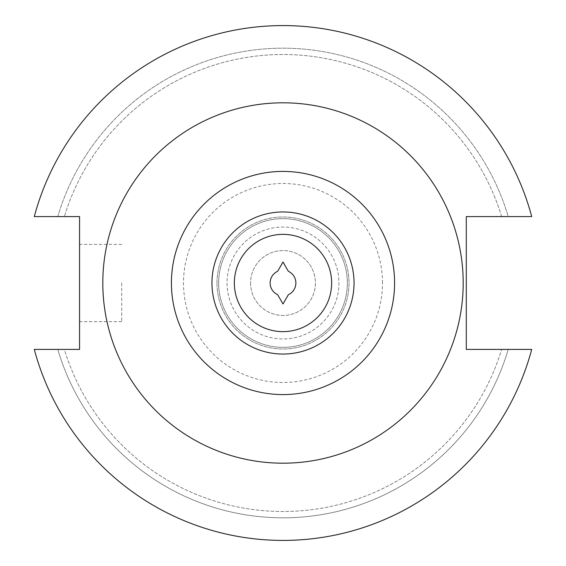 <?xml version="1.0" encoding="UTF-8"?>
<svg xmlns="http://www.w3.org/2000/svg" width="566" height="566" viewBox="0 0 566 566"><rect width="100%" height="100%" fill="white"/><g stroke="black" fill="none" stroke-linecap="round" stroke-linejoin="round"><path stroke-width="0.42" stroke-dasharray="2.83 2.12" d="M211.953 283A71.047 71.047 0 0 0 283 354.047A71.047 71.047 0 0 0 354.047 283A71.047 71.047 0 0 0 283 211.953A71.047 71.047 0 0 0 211.953 283A71.047 71.047 0 0 1 283 211.953A71.047 71.047 0 0 1 354.047 283M79.565 283L79.565 321.615L79.565 283M121.725 283L121.725 321.615L121.725 283M250.568 283A32.432 32.432 0 0 0 283 315.432A32.432 32.432 0 0 0 315.432 283A32.432 32.432 0 0 0 283 250.568A32.432 32.432 0 0 0 250.568 283A32.432 32.432 0 0 0 283 315.432A32.432 32.432 0 0 0 315.432 283A32.432 32.432 0 0 0 283 250.568A32.432 32.432 0 0 0 250.568 283M227.058 283A55.942 55.942 0 0 0 283 338.942A55.942 55.942 0 0 0 338.942 283A55.942 55.942 0 0 0 283 227.058A55.942 55.942 0 0 0 227.058 283A55.942 55.942 0 0 0 283 338.942A55.942 55.942 0 0 0 338.942 283A55.942 55.942 0 0 0 283 227.058A55.942 55.942 0 0 0 227.058 283M218.646 283A64.354 64.354 0 0 0 283 347.354A64.354 64.354 0 0 0 347.354 283A64.354 64.354 0 0 0 283 218.646A64.354 64.354 0 0 0 218.646 283A64.354 64.354 0 0 0 283 347.354A64.354 64.354 0 0 0 347.354 283A64.354 64.354 0 0 0 283 218.646A64.354 64.354 0 0 0 218.646 283M216.997 283A66.003 66.003 0 0 0 283 349.003A66.003 66.003 0 0 0 349.003 283A66.003 66.003 0 0 0 283 216.997A66.003 66.003 0 0 0 216.997 283A66.003 66.003 0 0 0 283 349.003A66.003 66.003 0 0 0 349.003 283A66.003 66.003 0 0 0 283 216.997A66.003 66.003 0 0 0 216.997 283M382.503 283A99.503 99.503 0 0 0 283 183.497A99.503 99.503 0 0 0 183.497 283A99.503 99.503 0 0 0 283 382.503A99.503 99.503 0 0 0 382.503 283M463.193 283A180.193 180.193 0 0 0 283 102.807A180.193 180.193 0 0 0 102.807 283A180.193 180.193 0 0 0 283 463.193A180.193 180.193 0 0 0 463.193 283A180.193 180.193 0 0 0 283 102.807A180.193 180.193 0 0 0 102.807 283A180.193 180.193 0 0 0 283 463.193A180.193 180.193 0 0 0 463.193 283A180.193 180.193 0 0 0 283 102.807A180.193 180.193 0 0 0 102.807 283A180.193 180.193 0 0 0 283 463.193A180.193 180.193 0 0 0 463.193 283M295.869 283A12.869 12.869 0 0 0 288.356 271.298L283 262.023L277.644 271.298A12.869 12.869 0 0 0 277.644 294.702L283 303.977L288.356 294.702A12.869 12.869 0 0 0 295.869 283M34.293 349.413A257.424 257.424 0 0 0 531.707 349.413L466.285 349.413L466.285 216.587L531.707 216.587A257.424 257.424 0 0 0 34.293 216.587L79.565 216.587L79.565 349.413L34.293 349.413A257.424 257.424 0 0 0 531.707 349.413A257.424 257.424 0 0 1 34.293 349.413L57.774 349.413A234.812 234.812 0 0 0 508.226 349.413A234.812 234.812 0 0 1 57.774 349.413L64.375 349.413A228.487 228.487 0 0 0 501.625 349.413A228.487 228.487 0 0 1 64.375 349.413L34.293 349.413M531.707 216.587A257.424 257.424 0 0 0 34.293 216.587L57.774 216.587L34.293 216.587A257.424 257.424 0 0 1 531.707 216.587L508.226 216.587A234.812 234.812 0 0 0 57.774 216.587L64.375 216.587L57.774 216.587A234.812 234.812 0 0 1 508.226 216.587L531.707 216.587M501.625 216.587A228.487 228.487 0 0 0 64.375 216.587A228.487 228.487 0 0 1 501.625 216.587L508.226 216.587L501.625 216.587M121.725 321.615L79.565 321.615M121.725 244.385L79.565 244.385"/><path stroke-width="0.85" d="M331.648 283A48.648 48.648 0 0 0 283 234.352A48.648 48.648 0 0 0 234.352 283A48.648 48.648 0 0 0 283 331.648A48.648 48.648 0 0 0 331.648 283M354.047 283A71.047 71.047 0 0 0 283 211.953A71.047 71.047 0 0 0 211.953 283A71.047 71.047 0 0 0 283 354.047A71.047 71.047 0 0 0 354.047 283M463.193 283A180.193 180.193 0 0 0 283 102.807A180.193 180.193 0 0 0 102.807 283A180.193 180.193 0 0 0 283 463.193A180.193 180.193 0 0 0 463.193 283M295.869 283A12.869 12.869 0 0 0 288.356 271.298L283 262.023L277.644 271.298A12.869 12.869 0 0 0 277.644 294.702L283 303.977L288.356 294.702A12.869 12.869 0 0 0 295.869 283M34.293 349.413A257.424 257.424 0 0 0 531.707 349.413L466.285 349.413L466.285 216.587L531.707 216.587A257.424 257.424 0 0 0 34.293 216.587L79.565 216.587L79.565 349.413L34.293 349.413M394.587 283A111.587 111.587 0 0 1 283 394.587A111.587 111.587 0 0 1 171.413 283A111.587 111.587 0 0 1 283 171.413A111.587 111.587 0 0 1 394.587 283"/></g></svg>
